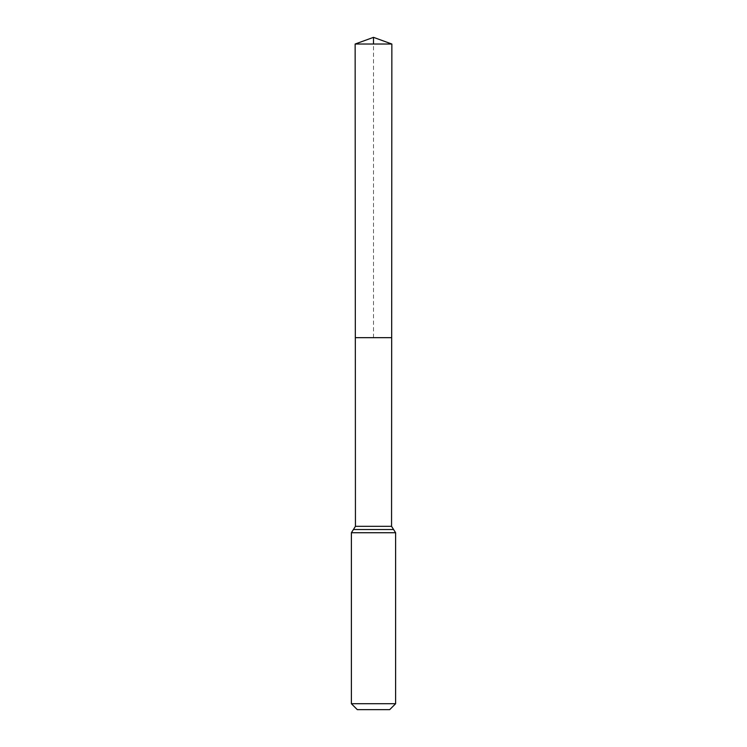 <?xml version="1.0" encoding="UTF-8"?>
<svg xmlns="http://www.w3.org/2000/svg" width="747" height="747" viewBox="0 0 747 747"><rect width="100%" height="100%" fill="white"/><g stroke="black" fill="none" stroke-linecap="round" stroke-linejoin="round"><path stroke-width="0.56" stroke-dasharray="3.73 2.8" d="M391.671 337.672L355.329 337.672L391.671 337.672M389.691 709.65L357.309 709.65M395.611 703.721L351.389 703.721M355.142 44.026L391.858 44.026M373.5 337.672L373.5 44.026M355.441 526.327L391.559 526.327M353.415 529.53L393.585 529.53M351.389 532.732L395.611 532.732"/><path stroke-width="1.12" d="M355.441 526.327L355.329 337.672L391.671 337.672L355.329 337.672L355.142 44.026L391.858 44.026L391.559 526.327L355.441 526.327L353.415 529.53L393.585 529.53L391.559 526.327M393.585 529.53L395.611 532.732L351.389 532.732L353.415 529.53M395.611 703.721L351.389 703.721L357.309 709.65L389.691 709.65L395.611 703.721L395.611 532.732M351.389 703.721L351.389 532.732M355.142 44.026L373.5 37.35L391.858 44.026M373.5 44.026L373.5 37.35L355.142 44.026L355.329 337.672L373.5 337.672"/></g></svg>
